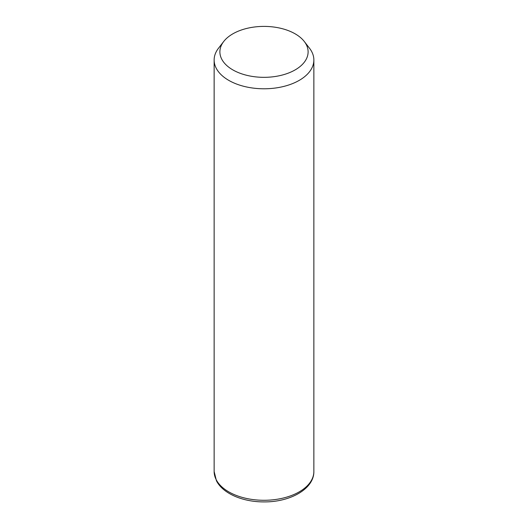 <?xml version="1.0" encoding="UTF-8"?>
<svg xmlns="http://www.w3.org/2000/svg" width="528" height="528" viewBox="0 0 528 528"><rect width="100%" height="100%" fill="white"/><g stroke="black" fill="none" stroke-linecap="round" stroke-linejoin="round"><path stroke-width="0.79" d="M304.267 41.468L309.514 48.246A49.863 28.789 180 0 1 311.843 51.896A49.863 28.789 180 0 1 313.863 60.001A49.863 28.789 180 0 1 271.088 88.493A49.863 28.789 180 0 1 216.157 68.105A49.863 28.789 180 0 1 214.137 60.001A49.863 28.789 180 0 1 218.486 48.246L223.733 41.468A44.108 25.463 180 0 1 264 26.4A44.108 25.463 180 0 1 304.267 41.468A44.108 25.463 180 0 1 306.326 44.695A44.108 25.463 180 0 1 276.415 76.303A44.108 25.463 180 0 1 221.674 59.037A44.108 25.463 180 0 1 223.733 41.468M313.863 60.001L313.863 471.497A49.863 28.789 180 0 1 271.088 499.99A49.863 28.789 180 0 1 216.157 479.602A49.863 28.789 180 0 1 214.137 471.497L214.137 60.001M313.863 471.497C314.087 488.994 290.096 502.121 264.191 501.904C243.065 502.055 222.823 493.667 216.421 480.718L214.137 471.497"/></g></svg>
